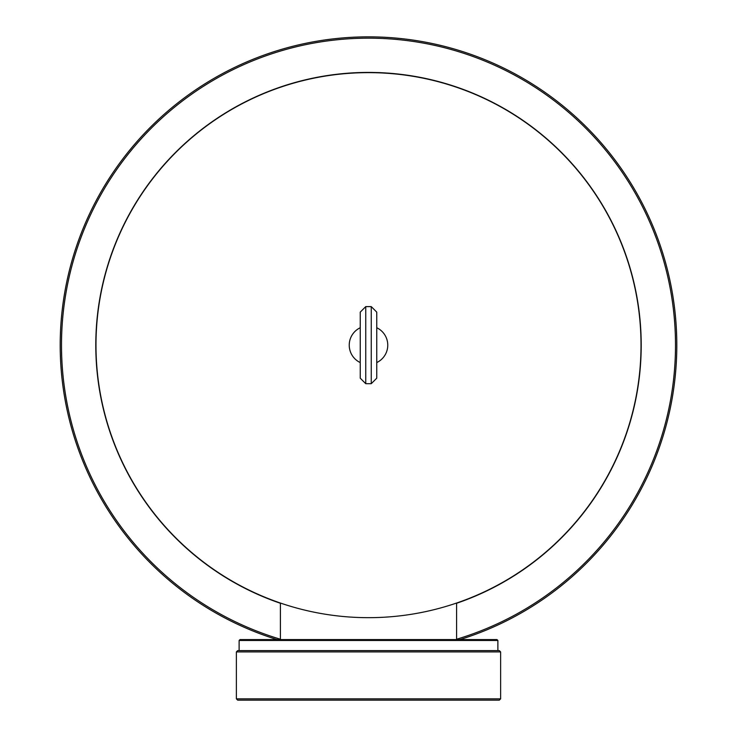 <?xml version="1.0" encoding="UTF-8"?>
<svg xmlns="http://www.w3.org/2000/svg" width="737" height="737" viewBox="0 0 737 737"><rect width="100%" height="100%" fill="white"/><g stroke="black" fill="none" stroke-linecap="round" stroke-linejoin="round"><path stroke-width="1.11" d="M277.057 639.587A308.306 308.306 0 0 1 368.5 36.85A308.306 308.306 0 0 1 459.943 639.587M456.59 639.237A306.988 306.988 0 0 0 368.5 38.167A306.988 306.988 0 0 0 280.41 639.237M456.59 603.281A272.745 272.745 0 0 0 368.5 72.419A272.745 272.745 0 0 0 280.41 603.281M239.12 640.471L240.004 639.587L496.996 639.587L497.88 640.471L239.12 640.471L239.12 650.605M500.635 698.833L499.308 700.15L237.692 700.15L236.365 698.833L500.635 698.833L500.635 651.923L236.365 651.923L237.692 650.605L499.308 650.605L500.635 651.923M490.621 588.78A272.524 272.524 0 0 1 124.875 467.276A272.524 272.524 0 0 1 246.379 101.531A272.524 272.524 0 0 1 612.125 223.035A272.524 272.524 0 0 1 490.621 588.78M376.754 327.744A19.273 19.273 0 0 1 376.754 362.567M360.246 362.567A19.273 19.273 0 0 1 360.246 327.744M365.745 383.691L360.246 378.192L360.246 312.12L365.745 306.62L365.745 383.691L371.255 383.691L371.255 306.62L365.745 306.62M371.255 306.62L376.754 312.12L376.754 378.192L371.255 383.691M456.59 603.05L456.59 639.587M280.41 603.05L280.41 639.587M497.88 640.471L497.88 650.605M236.365 698.833L236.365 651.923"/></g></svg>
